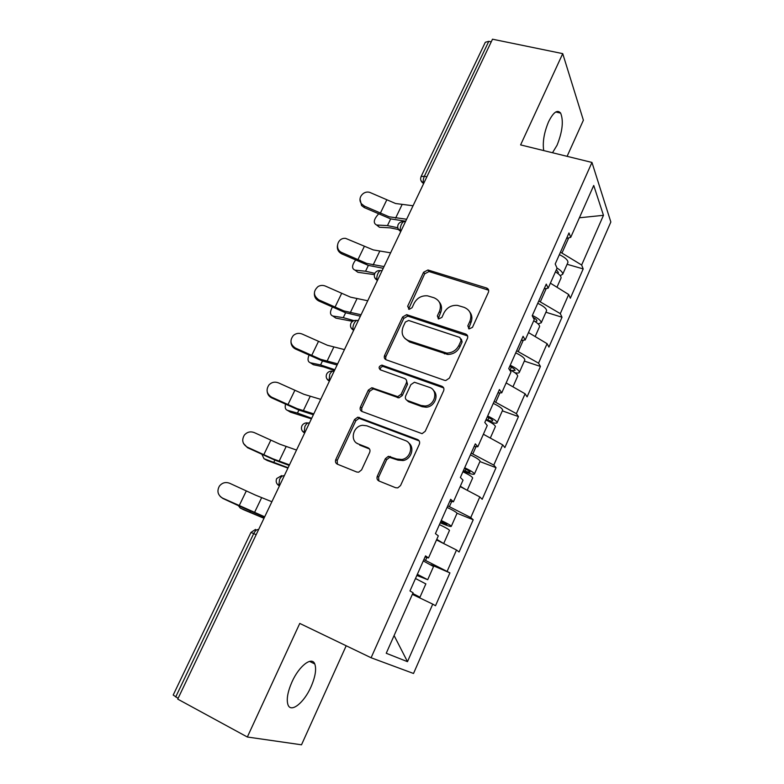 <?xml version="1.0" encoding="UTF-8"?>
<svg xmlns="http://www.w3.org/2000/svg" width="784" height="784" viewBox="0 0 784 784"><rect width="100%" height="100%" fill="white"/><g stroke="black" fill="none" stroke-linecap="round" stroke-linejoin="round"><path stroke-width="1.18" d="M469.087 328.927L472.468 327.359L488.412 292.305C489.118 290.256 488.501 288.826 486.58 288.002L427.956 269.98L423.585 272.264L407.651 306.26L409.238 309.327L412.07 307.7L414.148 303.261C417.157 297.861 421.625 295.392 427.564 295.842L433.944 297.744C439.893 300.35 441.715 304.917 439.432 311.444L437.354 315.932L438.57 318.961L441.892 317.412L443.969 312.914C446.949 307.485 451.437 304.986 457.454 305.388L464.138 307.357C470.243 310.023 472.164 314.668 469.89 321.293L467.823 325.85L469.087 328.927M291.991 681.894C299.135 665.812 311.914 656.09 314.786 663.97C316.599 669.203 315.335 676.857 310.964 686.921C304.123 702.591 291.109 713.175 288.051 704.963C286.268 699.72 287.581 692.027 291.991 681.894M543.714 150.587C542.45 142.159 544.076 132.535 548.594 121.716C553.406 112.141 557.414 109.27 560.638 113.102C563.696 120.814 562.51 131.516 557.071 145.197L552.504 152.743M377.32 476.192C376.545 478.387 377.104 479.984 378.986 481.004L395.626 487.726L397.792 487.873L400.555 485.551L419.322 444.273C420.077 442.088 419.499 440.51 417.578 439.54L357.798 417.176L354.544 419.528L335.807 459.483C335.023 461.629 335.542 463.197 337.355 464.177L356.779 472.027L358.7 472.193L361.6 469.871L369.656 452.466C370.43 450.31 369.881 448.742 368.029 447.772L358.357 443.979C349.468 441.01 353.025 425.859 362.678 425.3L366.824 425.81L405.201 440.5C414.001 443.323 411.453 458.14 401.869 459.473L396.724 459.022L388.374 456.308L385.385 458.66L377.32 476.192L378.594 477.221L378.897 480.964M299.762 623.427L247.342 737.009L177.733 699.122L492.499 39.2L562.726 53.635L520.605 144.903L591.959 162.445L371.097 657.756L299.762 623.427M444.538 380.318L445.812 380.505L449.408 378.094L467.44 338.433C468.156 336.346 467.558 334.866 465.627 334.004L406.631 314.658L402.613 316.991L384.591 355.426C383.856 357.484 384.395 358.945 386.218 359.817L444.538 380.318M443.617 390.824L425.232 431.278L422.076 433.67L362.022 411.492C360.209 410.561 359.68 409.052 360.444 406.945L368.333 390.109L371.792 387.747L397.713 396.645L401.143 394.264L406.337 383.013C407.082 380.916 406.524 379.417 404.662 378.515L380.407 369.872C378.319 367.843 378.79 366.265 381.808 365.119L441.843 386.247C443.764 387.169 444.352 388.688 443.617 390.824M591.959 162.445L610.844 222.009L413.521 673.476L371.097 657.756M430.867 564.686L449.918 572.888L423.879 559.6M449.918 572.888L435.512 605.738L432.748 604.131L407.484 661.667L386.238 653.268L413.08 592.743L409.963 590.94L425.536 555.885L428.505 557.963L438.315 535.864L435.424 533.62L450.673 499.29L453.426 501.789L463.03 480.131L460.365 477.476L475.31 443.852L477.838 446.753L487.246 425.536L484.796 422.478L499.437 389.53L501.75 392.823L510.982 372.028L508.738 368.588L523.085 336.297L525.202 339.972L534.237 319.588L532.209 315.766L546.262 284.122L548.183 288.149L557.052 268.167L555.209 263.992L568.988 232.966L570.723 237.336L593.733 185.455L603.464 215.316L581.65 265.012L560.462 252.174M567.106 264.286L583.188 268.922L581.65 265.012M583.188 268.922L570.34 298.234L568.694 294.51L560.295 313.629L538.765 300.997M545.909 312.238L562.01 317.226L560.295 313.629M562.01 317.226L548.918 347.087L547.105 343.686L538.549 363.168L516.666 350.752M524.32 361.091L540.431 366.442L538.549 363.168M540.431 366.442L527.093 396.861L525.104 393.793L516.382 413.648L494.136 401.457M502.328 410.855L518.449 416.588L516.382 413.648M518.449 416.588L504.857 447.586L502.681 444.861L493.793 465.098L471.174 453.152M479.916 461.57L496.037 467.685L493.793 465.098M496.037 467.685L482.189 499.29L479.818 496.929L470.763 517.558L447.762 505.856M457.033 513.236L473.203 519.782L470.763 517.558M473.203 519.782L459.081 551.995L456.513 550.005L447.272 571.046M425.575 560.335L426.849 557.473M425.065 556.944L428.505 557.963M456.513 550.005L436.502 539.941M449.457 506.542L451.702 501.486M449.849 501.162L453.426 501.789M479.818 496.929L460.169 486.58M472.87 453.789L476.045 446.635M474.134 446.498L477.838 446.753M502.681 444.861L483.375 434.258M495.831 402.055L499.908 392.872M497.928 392.921L501.75 392.823M525.104 393.793L506.141 382.925M518.361 351.31L523.3 340.178M521.262 340.403L525.202 339.972M547.105 343.686L528.475 332.573M540.46 301.517L546.232 288.522M544.135 288.914L548.183 288.149M568.694 294.51L550.397 283.171M491.245 41.836L488.785 41.327L424.369 176.214L426.829 176.88M421.175 176.41L485.316 42.267L488.785 41.327M562.148 252.654L568.714 237.866M566.567 238.424L570.723 237.336M603.464 215.316L579.386 217.785M567.097 156.33L583.384 120.226L562.726 53.635M247.342 737.009L301.507 744.8L346.195 645.771M178.115 698.319L173.195 695.055L250.939 532.454L253.702 533.61L175.685 696.996M432.748 604.131L412.364 594.36M407.484 661.667L394.097 635.55M468.607 328.712L470.87 322.763C472.517 318.794 472.174 315.217 469.832 312.052M439.314 302.065C441.804 305.211 442.196 308.827 440.481 312.914L438.217 318.814M488.657 290.198L429.024 271.548L424.663 273.822L408.572 309.151M467.617 335.973L407.768 316.109L403.77 318.431L385.806 356.769L385.718 359.591M461.119 340.56L459.865 337.453L408.65 320.48L405.377 322.018L403.172 326.732C400.82 333.239 402.584 337.875 408.464 340.609L446.684 353.084C452.211 352.947 456.288 350.389 458.914 345.391L461.119 340.56L462.119 341.971L461.306 339.08M404.809 338.365L409.611 342L408.464 340.609M462.119 341.971L459.924 346.793C457.307 351.771 453.24 354.329 447.723 354.466L409.611 342M406.396 380.073L407.504 384.297L402.319 395.518L398.909 397.89L374.301 389.197L373.047 389.001L369.597 391.353L361.728 408.15L361.787 411.384M443.675 387.923L383.033 366.442C381.024 366.775 380.132 367.912 380.358 369.852M421.037 405.475L425.016 405.994C435.159 405.642 438.707 390.099 429.348 387.316L414.422 382.249L410.875 384.64L405.671 395.92C404.926 398.037 405.495 399.556 407.366 400.477L421.037 405.475L422.164 406.7L426.143 407.219C434.395 406.925 439.334 395.459 433.434 390.422M406.847 400.232L408.533 401.722L407.366 400.477M422.164 406.7L408.533 401.722M408.631 442.891C415.04 447.429 411.316 459.395 403.074 460.551L397.939 460.1L389.619 457.386L386.63 459.738L378.594 477.221M356.759 443.146L358.357 443.979M369.48 448.948L359.67 445.087M419.205 440.902L359.101 418.352L355.858 420.694L337.189 460.551L337.424 464.206M378.417 214.13C373.605 219.51 373.008 223.146 376.624 225.018L379.554 227.262L390.285 227.87L398.507 229.545M397.762 227.742L387.463 225.606L376.732 225.028M379.554 227.262L377.212 225.478M560.217 275.645L562.696 274.263C562.902 272.558 561.001 270.49 557.012 268.079M567.743 262.836L567.93 262.424C568.008 260.063 565.156 257.466 559.364 254.643M556.366 269.696L558.424 272.548L557.6 273.253M560.883 278.359L561.06 277.957C561.256 276.282 559.374 274.243 555.415 271.842M413.05 205.761L395.557 203.507L370.94 192.893C363.972 189.258 356.485 198.352 361.767 204.065L364.491 206.143L389.168 216.805L406.622 219.246M405.681 221.225L390.579 218.873L364.276 207.584L361.561 205.516L360.023 199.136M374.811 273.351L365.569 271.225L354.985 270.127L357.876 272.283L355.72 270.676M355.446 260.21C351.791 265.394 351.634 268.696 354.985 270.127M538.098 323.89L541.244 322.792C541.185 320.734 538.216 318.284 532.346 315.442M546.419 311.091L546.575 310.729C546.546 308.612 543.596 306.132 537.746 303.3M533.022 317.304C535.697 318.804 537.001 320.048 536.942 321.028L535.237 321.705M539.431 326.908L539.578 326.565C539.696 325.076 537.736 323.145 533.708 320.783M357.876 272.283L374.38 274.635M353.996 320.646L343.274 317.657L332.847 316.03L335.817 318.098L333.925 316.775M332.308 307.25C329.741 311.944 329.917 314.874 332.847 316.03M514.99 372.792C517.675 373.292 519.145 373.115 519.39 372.243C519.214 370.43 516.156 368.108 510.227 365.256M524.692 360.258L524.829 359.954C524.672 358.082 521.634 355.72 515.725 352.869M509.757 366.304C513.206 368 514.97 369.372 515.068 370.43L511.286 370.499M517.567 376.379L517.695 376.085C517.577 374.438 514.794 372.243 509.345 369.519M335.817 318.098L352.614 321.342M308.994 355.26C307.397 359.307 307.838 361.806 310.317 362.757L313.365 364.717L323.635 366.912L334.484 370.479M334.846 369.725L320.578 364.923L310.317 362.757M313.365 364.717L311.787 363.698M487.285 416.872C490.774 418.568 492.607 419.861 492.773 420.773C492.489 421.38 490.843 421.165 487.834 420.126L486.119 419.509M489.52 421.753C494.165 423.311 496.703 423.605 497.125 422.625C496.821 421.086 493.665 418.881 487.668 416.01M502.544 410.355L502.662 410.101C502.387 408.493 499.251 406.259 493.273 403.397M495.292 426.78L495.4 426.545C495.076 425.016 491.921 422.821 485.923 419.959M486.452 435.943L483.405 434.189M285.513 404.289C284.759 407.543 285.376 409.552 287.385 410.316L290.511 412.178L311.415 418.852M311.689 418.284L297.469 413.06L287.385 410.316M290.511 412.178L289.286 411.453M464.393 468.42C467.921 470.116 469.802 471.331 470.047 472.076C469.832 472.536 468.215 472.213 465.216 471.086L463.501 470.42M463.197 471.096L466.441 472.35C471.39 474.202 474.055 474.751 474.428 473.987C473.987 472.713 470.743 470.635 464.687 467.764M479.984 461.413L480.073 461.217C479.661 459.875 476.437 457.768 470.4 454.896M472.585 478.152L472.664 477.975C472.213 476.721 468.959 474.653 462.893 471.782M465.99 489.647L460.316 486.256M261.934 454.387L264.032 458.738L267.246 460.502L287.914 468.107M288.091 467.744L264.032 458.738M267.246 460.502L266.433 460.051M441.049 520.958L446.89 524.369L440.441 522.32M440.245 522.781L443.479 524.114C448.428 526.113 451.035 526.848 451.29 526.329C450.722 525.339 447.37 523.398 441.245 520.517M456.984 513.461L457.043 513.314C456.504 512.256 453.181 510.286 447.076 507.405M449.448 530.523L449.497 530.405C448.909 529.435 445.557 527.505 439.422 524.614M443.705 543.567L436.766 539.343M436.58 539.764L438.991 541.195M390.608 252.83L373.262 249.91L345.636 238.375C337.434 237.395 334.229 249.459 341.902 252.595L366.755 263.453L384.052 266.57M383.229 268.285L368.255 265.374L341.765 253.879C338.423 252.076 336.973 249.371 337.404 245.745M367.735 300.762L350.556 297.156L325.576 286.16C323.008 285.062 320.509 285.19 318.088 286.523C312.983 291.236 313.247 295.695 318.892 299.9L343.931 310.944L361.061 314.756M360.375 316.207L345.528 312.718L318.843 301.007C315.697 299.351 314.208 296.793 314.374 293.334M344.45 349.595L327.428 345.274L302.261 334.082C298.998 332.769 296.029 333.229 293.353 335.483C289.61 340.374 290.305 344.568 295.46 348.076L320.676 359.317L337.649 363.854M337.091 365.021L322.371 360.934L295.499 349.007C292.618 347.518 291.109 345.195 290.972 342.02M320.715 399.35L303.878 394.283L278.516 382.896C274.88 381.475 271.695 382.151 268.961 384.924C265.786 389.854 266.668 393.931 271.587 397.145L296.999 408.591L313.786 413.883M313.365 414.756L298.792 410.052L271.725 397.9C269.226 396.645 267.736 394.666 267.256 391.961M296.528 450.055L279.878 444.214L254.33 432.621C250.459 431.141 247.136 431.955 244.363 435.081C241.492 440.04 242.462 444.058 247.274 447.135L272.871 458.797L289.472 464.863M289.198 465.431L274.772 460.081L247.509 447.693L243.461 443.411M238.405 505.67L240.247 508.052L243.559 509.708L263.983 518.293M264.061 518.126L240.247 508.052M417.245 574.545L423.272 577.69L416.941 575.231M416.833 575.456L427.711 579.709L417.343 574.319M433.532 566.518L423.291 560.942M425.849 583.913L415.491 578.504M412.443 594.194L419.969 597.212L412.756 593.488M412.678 593.655L415.53 595.174L412.511 594.027M271.881 501.731L255.427 495.096L229.692 483.287C225.645 481.768 222.215 482.689 219.422 486.06C216.727 491.068 217.746 495.076 222.499 498.075L264.688 516.823M264.561 517.077L239.404 506.131L222.832 498.438L220.226 496.497M420.881 180.428L423.233 183.27C420.783 181.555 420.067 179.34 421.077 176.625L424.369 176.214C423.144 179.134 422.929 181.525 423.713 183.407M256.152 534.708L253.702 533.61C255.359 530.533 256.976 529.2 258.583 529.621M423.536 183.779L423.233 183.27L423.703 183.436M398.135 224.587C397.086 227.536 397.968 229.839 400.781 231.496C399.928 229.712 400.124 227.34 401.369 224.381C402.809 221.725 404.093 220.99 405.23 222.166M397.998 228.556L400.771 231.505M374.772 273.469C373.713 276.38 374.566 278.683 377.339 280.368C376.506 278.653 376.702 276.35 377.927 273.469C379.397 270.745 380.74 269.912 381.945 270.98M374.703 277.624L377.447 280.407M350.948 323.282C349.889 326.154 350.713 328.447 353.427 330.172C352.633 328.516 352.839 326.291 354.045 323.498C355.544 320.705 356.936 319.784 358.219 320.734M350.967 327.663L353.672 330.26M326.673 374.056C325.595 376.898 326.389 379.191 329.045 380.955L329.682 374.487C331.23 371.636 332.671 370.616 334.033 371.44M326.791 378.701L329.427 381.093M301.918 425.83C300.831 428.642 301.585 430.945 304.192 432.739L304.858 426.486C306.436 423.566 307.936 422.449 309.366 423.135M302.163 430.769L304.692 432.935M276.683 478.612C275.576 481.425 276.291 483.738 278.839 485.561L279.535 479.524C281.142 476.515 282.71 475.3 284.229 475.859M277.085 483.914L279.467 485.825M470.87 322.763L469.89 321.293M438.413 317.393L437.354 315.932M440.481 312.914L439.432 311.444M408.778 307.73L407.651 306.26M424.663 273.822L423.585 272.264M429.299 271.627L428.24 270.059M487.501 289.561L486.58 288.002M468.803 327.3L467.823 325.85M385.806 356.769L384.591 355.426M403.77 318.431L402.613 316.991M408.425 316.246L407.288 314.796M466.617 335.434L465.627 334.004M444.518 353.888L443.47 352.506M459.924 346.793L458.914 345.391M361.728 408.15L360.444 406.945M369.597 391.353L368.333 390.109M374.301 389.197L373.047 387.943M397.547 397.704L396.351 396.449M402.319 395.518L401.143 394.264M407.504 384.297L406.337 383.013M383.788 366.569L382.563 365.246M442.911 387.531L441.843 386.247M386.63 459.738L385.385 458.66M391.481 457.562L390.246 456.474M397.939 460.1L396.724 459.022M369.323 448.879L368.029 447.772M337.189 460.551L335.807 459.483M355.858 420.694L354.544 419.528M360.571 418.548L359.278 417.362M418.734 440.677L417.578 439.54M387.463 225.606L390.687 218.903M401.996 204.771L395.597 218.128M364.491 206.143L364.276 207.584M386.649 200.165L380.24 213.424M365.569 271.225L368.362 265.404M343.274 317.657L345.626 312.757M510.129 369.901L511.364 367.118M320.578 364.923L322.479 360.973M487.834 420.126L488.922 417.686M297.469 413.06L298.89 410.091M465.216 471.086L466.039 469.224M273.939 462.07L274.87 460.13M442.156 523.026L442.715 521.762M379.672 251.38L373.145 264.972M341.902 252.595L341.765 253.879M364.305 246.441L357.788 259.955M356.926 298.831L350.291 312.679M318.892 299.9L318.843 301.007M341.559 293.569L334.925 307.328M333.759 347.165L327.006 361.277M295.46 348.076L295.499 349.007M318.402 341.559L311.64 355.573M310.17 396.4L303.281 410.777M271.587 397.145L271.725 397.9M294.804 390.442L287.914 404.711M286.131 446.566L279.114 461.208M247.274 447.135L247.509 447.693M270.774 440.245L263.757 454.779M249.978 511.991L250.39 511.109M418.656 575.975L418.94 575.338M261.631 497.683L254.477 512.609M246.284 490.98L239.13 505.798M314.786 663.97L309.562 661.382M560.638 113.102L555.748 111.985M403.613 221.715C401.232 221.529 399.438 222.411 398.243 224.381M380.377 270.617C377.917 270.382 376.085 271.274 374.86 273.293M356.71 320.431C354.172 320.156 352.281 321.058 351.026 323.135M332.445 371.185C329.897 370.93 327.986 371.841 326.732 373.948M307.259 422.86C304.878 422.811 303.104 423.772 301.958 425.741M281.632 475.594L276.703 478.563M255.555 529.396L250.949 532.444M429.024 271.548L427.956 269.98M407.768 316.109L406.631 314.658M447.723 354.466L446.684 353.084M373.047 389.001L371.792 387.747M398.909 397.89L397.713 396.645M383.033 366.442L381.808 365.119M426.143 407.219L425.016 405.994M389.619 457.386L388.374 456.308M403.074 460.551L401.869 459.473M359.101 418.352L357.798 417.176M376.624 225.018L379.446 227.262M562.696 274.263L567.93 262.424M556.963 287.238L561.06 277.957M361.561 205.516L361.767 204.065M541.244 322.792L546.575 310.729M535.158 336.561L539.578 326.565M519.39 372.243L524.829 359.954M512.952 386.826L517.695 376.085M497.125 422.625L502.662 410.101M490.304 438.06L495.4 426.545M474.428 473.987L480.073 461.217M467.225 490.294L472.664 477.975M451.29 526.329L457.043 513.314M443.705 543.498L449.497 530.405M427.711 579.709L433.572 566.44M419.969 597.212L425.869 583.855"/></g></svg>
